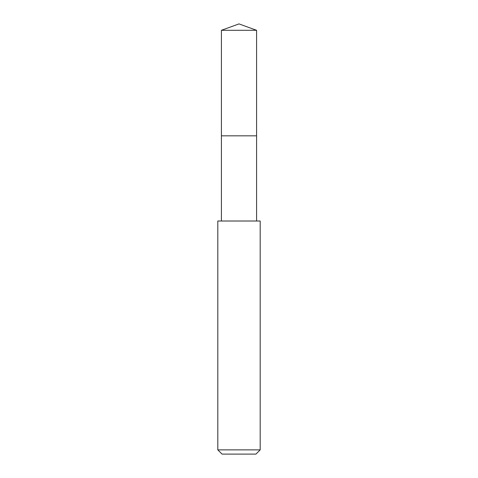 <?xml version="1.0" encoding="UTF-8"?>
<svg xmlns="http://www.w3.org/2000/svg" width="478" height="478" viewBox="0 0 478 478"><rect width="100%" height="100%" fill="white"/><g stroke="black" fill="none" stroke-linecap="round" stroke-linejoin="round"><path stroke-width="0.72" d="M256.59 221.009L256.59 30.299L221.41 30.299L221.41 135.83L256.59 135.83L221.41 135.83L221.41 30.299L239 23.9L221.41 30.299M239 221.009L217.813 221.009L217.813 449.864L260.187 449.864L260.187 221.009L239 221.009M217.813 449.864L222.049 454.1L255.951 454.1L260.187 449.864M239 23.9L256.59 30.299M221.41 221.009L221.41 135.83"/></g></svg>
